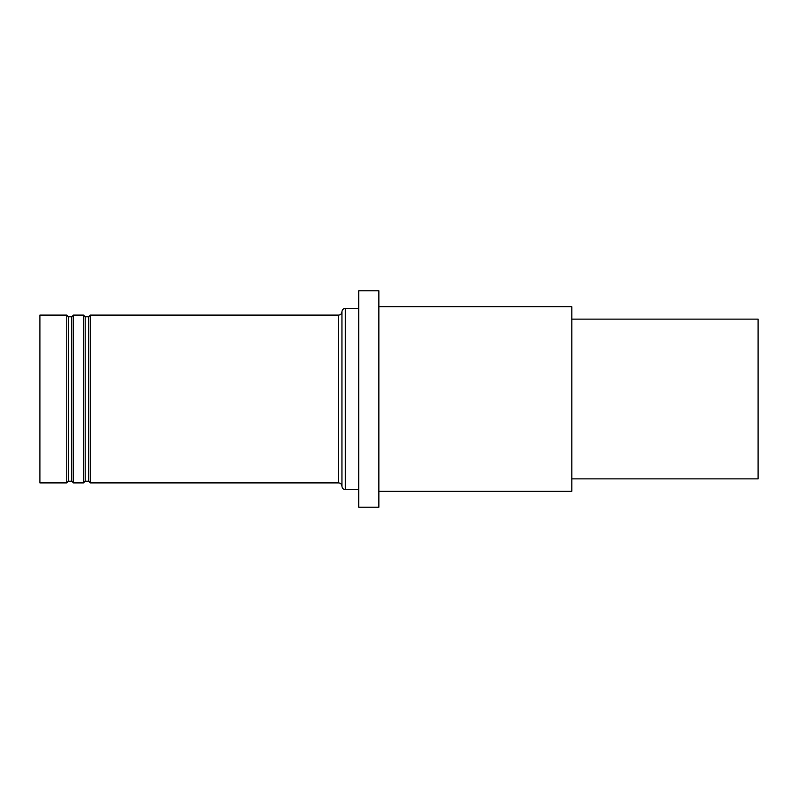 <?xml version="1.0" encoding="UTF-8"?>
<svg xmlns="http://www.w3.org/2000/svg" width="798" height="798" viewBox="0 0 798 798"><rect width="100%" height="100%" fill="white"/><g stroke="black" fill="none" stroke-linecap="round" stroke-linejoin="round"><path stroke-width="1.2" d="M571.837 319.13L758.1 319.13L758.1 478.87L571.837 478.87M378.86 491.289L571.837 491.289L571.837 306.711L378.86 306.711M39.9 482.9L39.9 315.1L66.753 315.1L66.753 482.9L39.9 482.9M66.753 482.9L68.428 481.224L68.428 316.776L66.753 315.1M68.428 481.224L71.78 481.224L71.78 316.776L73.456 315.1L73.456 482.9L83.531 482.9L83.531 315.1L73.456 315.1M68.428 316.776L71.78 316.776M83.531 482.9L85.206 481.224L85.206 316.776L83.531 315.1M85.206 481.224L88.568 481.224L88.568 316.776L90.244 315.1L90.244 482.9L338.591 482.9L338.591 315.1C340.616 314.881 341.734 313.764 341.943 311.739L341.943 486.261C341.734 484.236 340.616 483.109 338.591 482.9M85.206 316.776L88.568 316.776M90.244 315.1L338.591 315.1M378.86 290.771L378.86 507.229L358.731 507.229L358.731 290.771L378.86 290.771M341.943 311.739C342.162 309.714 343.28 308.597 345.305 308.387L358.731 308.387M345.305 308.387L345.305 489.613L358.731 489.613M71.78 481.224L73.456 482.9M88.568 481.224L90.244 482.9M345.305 489.613C343.28 489.403 342.162 488.286 341.943 486.261"/></g></svg>
